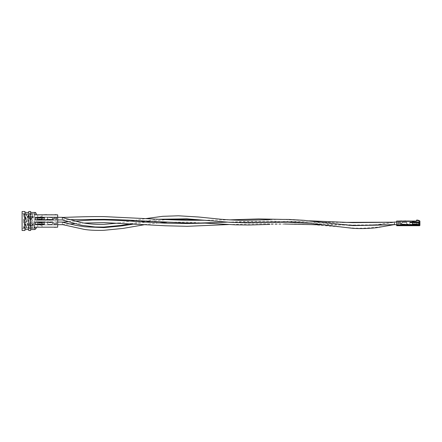 <?xml version="1.0" encoding="UTF-8"?>
<svg xmlns="http://www.w3.org/2000/svg" width="442" height="442" viewBox="0 0 442 442"><rect width="100%" height="100%" fill="white"/><g stroke="black" fill="none" stroke-linecap="round" stroke-linejoin="round"><path stroke-width="0.33" stroke-dasharray="2.21 1.66" d="M412.237 223.37L412.237 222.066L412.237 223.37M418.165 223.37L418.165 222.895L418.165 223.37M396.651 224.674L412.237 224.674L394.446 224.674L394.446 222.066L394.446 223.431M394.446 223.37L394.446 222.066L394.446 223.37C394.446 224.928 394.446 224.928 394.446 223.37C394.446 224.928 394.446 224.928 394.446 223.37C394.446 221.818 394.446 221.818 394.446 223.37C394.446 221.818 394.446 221.818 394.446 223.37M44.548 223.37L44.548 222.066L44.548 223.37M38.62 223.37L38.62 222.895L38.62 223.37M62.344 223.37L62.344 222.066L62.344 223.37C62.344 224.923 62.344 224.923 62.344 223.37C62.344 224.923 62.344 224.923 62.344 223.37C62.344 221.818 62.344 221.818 62.344 223.37C62.344 221.818 62.344 221.818 62.344 223.37L62.344 223.376M44.548 218.63L44.548 219.934L44.548 218.63M38.62 218.63L38.62 219.105L38.62 218.63M62.344 218.624L62.344 219.934L62.344 217.326L62.344 219.934L62.344 217.326L44.548 217.326L57.681 217.326M30.642 211.514L30.642 230.486M28.741 211.514L28.741 230.486M24.945 211.514L24.945 230.486M22.1 211.514L22.1 230.486M34.437 223.768L34.437 228.022L34.437 221.663L35.382 222.425L35.382 224.321L35.382 222.425L35.382 224.321L35.382 222.425L35.382 224.321L35.382 222.425L34.437 221.663L35.382 222.425L34.437 221.663L35.382 222.425L34.437 221.663L34.437 225.077L34.437 221.663L34.437 225.077L35.382 224.321L34.437 225.077L35.382 224.321L34.437 225.077L34.437 223.768M26.752 227.917L24.354 221.392L23.664 221L23.575 222.95L26.039 228.403L26.956 227.591L26.52 227.591L27.443 228.403L28.923 226.238L30.404 221L33.001 228.061A0.569 0.552 105.3 0 0 32.78 227.868L32.454 227.602L32.68 227.917M24.896 226.437L26.454 221L28.73 227.912L29.415 228.403L30.901 226.238L32.382 221L33.338 225.337L32.393 225.448L30.979 221L28.702 227.912L28.017 228.403L26.531 226.238L25.05 221L23.774 226.017A0.569 0.398 20.2 0 1 24.697 226.182L24.354 227.205L23.409 227.122L23.575 226.205M24.896 228.066L24.697 227.785A0.569 0.53 -42.8 0 0 24.653 227.729L23.409 227.663L24.354 227.597L25.459 228.403L26.945 226.232L28.426 221L30.708 227.917L31.393 228.403L33.194 225.276L33.338 224.028C33.144 223.409 32.83 223.365 32.393 223.901L30.68 227.917L29.99 228.403L28.509 226.238L27.028 221L24.752 227.912L24.061 228.403L23.409 227.663A5.022 1.287 -90.1 0 1 23.774 227.845L23.575 228.16M32.078 228.083A0.569 0.552 105.3 0 1 32.686 227.834L33.338 228.365L32.393 228.348A5.022 1.26 93.1 0 0 32.078 228.083L31.879 228.392L32.393 228.348L31.879 228.392C30.918 227.79 29.957 225.326 29.001 221L26.724 227.912M23.951 221L23.409 220.453L23.575 219.05L24.896 219.37L23.951 221M23.409 214.878L24.354 214.795L24.896 215.563L26.454 221L28.73 214.088L29.415 213.597L30.901 215.762L32.382 221L33.338 216.663L32.393 216.552L30.979 221L28.702 214.088L28.017 213.597L26.531 215.762L25.05 221L23.409 214.878A5.022 0.646 -102.9 0 0 23.774 215.983L23.575 215.795M24.896 213.934L25.459 213.597L26.945 215.768L28.426 221L30.708 214.083L31.393 213.597L33.194 216.724L33.338 217.972C33.144 218.591 32.83 218.635 32.393 218.099L30.68 214.083L29.99 213.597L28.509 215.762L27.028 221L24.752 214.088L24.061 213.597L23.575 213.84L23.774 214.155A0.569 0.53 42.8 0 0 24.697 214.215L23.409 214.337L23.575 213.84M24.653 214.271L23.409 214.337A5.022 1.287 -89.9 0 0 23.774 214.155M32.078 213.917A0.569 0.552 74.7 0 0 32.686 214.166L33.338 213.635L32.393 213.652A5.022 1.26 86.9 0 1 32.078 213.917L31.879 213.608L32.393 213.652L31.879 213.608C30.918 214.21 29.957 216.674 29.001 221L26.724 214.088L26.039 213.597L23.575 219.05M24.896 219.37L26.752 214.083L27.443 213.597L28.923 215.762L30.404 221L33.001 213.939A0.569 0.552 74.7 0 1 32.78 214.132L32.454 214.398L32.68 214.083M34.907 229.542L34.907 227.166L57.681 227.166L57.681 214.834L34.907 214.834L36.332 214.834L34.907 214.834L34.907 212.458M34.294 226.304L34.294 225.227L34.437 226.304M34.437 226.354L34.437 225.409L34.294 226.354M34.437 216.923L34.437 220.337L34.437 216.923L34.437 220.337L35.382 219.575L35.382 217.679L35.382 219.575L35.382 217.679L35.382 219.575L35.382 217.679L35.382 219.575L34.437 220.337L35.382 219.575L34.437 220.337L35.382 219.575L34.437 220.337L34.437 218.232L34.437 221L34.437 213.978L34.437 218.232L34.437 216.923L34.437 218.232L34.437 216.923L35.382 217.679L34.437 216.923M57.283 227.166L54.471 227.166M42.029 227.166L37.758 227.166L42.029 227.166L37.758 227.166L42.029 227.166L37.758 227.166L42.029 227.166L42.029 224.89L37.758 224.89L42.029 224.89L37.758 224.89L42.029 224.89L37.758 224.89L42.029 224.89L42.029 227.166M55.604 227.166L54.764 227.31L55.609 227.31M56.305 214.69L54.349 214.69L56.305 214.834M51.195 214.69L52.255 214.69L51.195 214.834M49.791 214.834L48.366 214.834M37.758 214.834L42.029 214.834L37.758 214.834L42.029 214.834L37.758 214.834L42.029 214.834L37.758 214.834L37.758 217.11L42.029 217.11L37.758 217.11L42.029 217.11L37.758 217.11L42.029 217.11L37.758 217.11L37.758 214.834M46.598 214.834L43.802 214.834M46.311 214.834L43.769 214.834L46.311 214.834M35.382 224.89L35.382 221.856L35.382 224.89L35.382 221.856L35.382 224.89L57.681 224.89L57.681 221.856L57.681 224.89L57.681 221.856L57.681 224.89L35.382 224.89L57.681 224.89L35.382 224.89L57.681 224.89L57.681 221.856L57.681 224.89L35.382 224.89L35.382 221.856L35.382 224.89M35.382 217.11L35.382 220.144L35.382 217.11L35.382 220.144L35.382 217.11L57.681 217.11L57.681 220.144L57.681 217.11L57.681 220.144L57.681 217.11L35.382 217.11L57.681 217.11L35.382 217.11L57.681 217.11L57.681 220.144L57.681 217.11L35.382 217.11L35.382 220.144L35.382 217.11M36.332 228.116L36.332 227.166M35.382 221.856L57.681 221.856L35.382 221.856M35.382 220.144L57.681 220.144L35.382 220.144M42.029 217.11L42.029 214.834L42.029 217.11M31.879 225L32.078 224.868A0.569 0.309 17.1 0 1 33.001 225.061L33.194 225.276M31.879 217.608L33.194 217.906M24.896 215.563L24.697 215.818A0.569 0.398 -20.2 0 1 23.774 215.983M24.896 222.63L23.575 222.95M31.879 217L32.078 217.132A0.569 0.309 162.9 0 0 33.001 216.939L33.194 216.724M24.653 227.729A0.569 0.53 -42.8 0 0 23.774 227.845M31.879 224.392L33.194 224.094M37.758 224.89L37.758 227.166L37.758 224.89M34.437 225.077L35.382 224.321L34.437 225.077M46.255 214.69L43.802 214.69L46.255 214.834M46.631 214.69L43.769 214.69L46.631 214.834M50.83 214.834L52.255 214.834M50.996 214.69L52.09 214.834L50.996 214.69M54.681 214.69L55.996 214.834L54.681 214.69M54.349 214.69L57.2 214.834M55.2 227.31L56.222 227.166L55.2 227.31M55.968 227.31L56.957 227.166L55.968 227.31M34.294 216.149L34.294 215.713L34.437 216.11M34.294 216.11L34.294 216.392M34.294 216.425L34.294 215.895L34.437 216.425M34.294 215.895L34.294 215.105L34.437 215.878M34.294 216.199L34.437 216.608L34.437 216.199M34.294 225.591L34.437 225.989L34.437 225.575M419.9 221.619L419.9 225.127L419.9 221.619L419.9 225.127L419.9 221.619L419.9 225.127L419.9 221.619L419.9 225.127L419.9 221.619L418.95 222.425L418.95 224.321L418.95 222.425L419.9 221.619L418.95 222.425L418.95 224.321L419.9 225.127L418.95 224.321L418.95 222.425L418.95 224.321L418.95 222.425L418.95 224.321L418.95 222.425L419.9 221.619M396.651 225.315L419.519 225.315L419.519 221.249L419.9 221.249L419.9 225.315A0.381 0.381 0 0 1 419.519 225.696L396.651 225.696L396.651 221.05L416.579 221.05L416.579 220.099A5.122 5.122 0 0 1 419.729 220.928A0.381 0.381 0 0 1 419.9 221.249A0.381 0.381 0 0 0 419.729 220.928L419.519 221.249A4.746 4.746 0 0 0 416.579 220.481M396.651 221.807L396.651 224.939L396.651 221.807L396.651 224.939L396.651 221.807L396.651 224.939L396.651 221.807L396.651 224.939L396.651 221.807L418.95 221.906L418.95 224.84L396.651 224.939L418.95 224.84L418.95 221.906L396.651 221.807L418.95 221.807L418.95 224.939L396.651 224.939L418.95 224.939L418.95 221.807L396.651 221.807L418.95 221.807L418.95 224.939L396.651 224.939L418.95 224.939L418.95 221.807L396.651 221.807L418.95 221.807L418.95 224.939L396.651 224.939L418.95 224.939L418.95 221.807L396.651 221.807M401.143 220.906L399.651 220.906L401.143 221.05M407.629 220.906L409.552 220.906M402.806 221.05L406.601 220.906L402.806 221.05M406.695 221.05L405.905 221.05M412.309 221.05L415.204 221.05L412.309 221.05L415.204 221.05L412.309 221.05L415.204 221.05L412.309 221.05L415.204 221.05L412.309 221.05L412.309 221.873L414.778 221.884L412.309 221.873L412.309 221.05L412.309 221.807L414.778 221.807L412.309 221.807L414.778 221.807L412.309 221.807L414.778 221.807L412.309 221.807L412.309 221.05M414.778 221.619L415.204 221.619L414.778 221.619M415.204 221.619L415.204 221.05L415.204 221.619M418.95 224.321L419.9 225.127L418.95 224.321M404.723 220.906L406.695 220.906L404.723 220.906M405.905 220.906L402.706 221.05M403.623 220.906L406.601 220.906L403.623 221.05M409.182 220.906L408.452 220.906L409.182 221.05M409.353 220.906L408.723 220.906L409.353 221.05M408.717 220.906L409.038 221.05L408.717 220.906M400.054 220.906L401.551 220.906L400.054 221.05M401.551 220.906L399.651 221.05M401.353 220.906L400.723 220.906L401.353 221.05M400.717 220.906L401.038 221.05L400.717 220.906M51.289 219.563L50.813 219.84L51.289 219.563L51.289 219.983L51.289 219.563M49.388 219.563L49.388 219.983L48.913 219.983L48.913 219.563L49.388 219.563M50.338 219.563L50.338 219.983L49.863 219.983L49.863 219.563L50.338 219.563M50.813 219.762L51.289 219.762L50.813 219.762M52.051 217.597L47.725 217.597L47.725 218.934A0.475 0.436 180 0 1 47.255 219.37A0.475 0.436 180 0 0 47.725 218.934L47.725 218.784A0.475 0.436 180 0 1 47.255 219.221A0.475 0.436 180 0 0 47.725 218.784L47.725 217.597L52.051 217.597L51.72 217.144L47.725 217.144L51.72 217.144L52.482 217.845L51.72 217.144L47.725 217.144L47.725 217.597L47.725 217.237L51.72 217.237L52.482 217.994L52.051 217.597M52.482 218.392L52.482 217.845L52.482 218.392A0.707 0.652 180 0 0 52.72 218.878A0.707 0.652 180 0 1 52.482 218.392L52.482 218.243A0.707 0.652 180 0 0 52.72 218.729A0.707 0.652 180 0 1 52.482 218.243L52.482 218.392M52.72 219.497L52.72 218.878L52.72 219.497C52.72 220.442 52.72 220.442 52.72 219.497C52.72 220.442 52.72 220.442 52.72 219.497L47.255 219.497L47.255 220.221L47.255 219.37L45.073 220.105L44.603 219.602A0.475 0.475 0 0 1 44.598 219.536A0.475 0.475 0 0 0 44.603 219.602A0.475 0.475 0 0 1 44.598 219.536A0.475 0.475 0 0 0 44.603 219.602L45.073 220.221L47.255 219.37L52.72 219.497M45.073 220.221L35.774 220.221L35.774 218.039L35.774 220.221L52.72 220.221M36.957 220.221L42.272 220.221L36.957 220.221L36.968 219.84L42.272 219.84L36.968 219.84L36.957 220.221L36.957 219.84L36.968 220.221M45.073 219.84L35.774 219.602L45.073 219.796L45.073 220.105L45.073 219.796L47.255 219.221L47.255 219.84L47.255 219.221L45.073 219.84L48.913 219.84M37.194 218.11L42.134 218.11L41.67 219.144L37.2 219.602L41.67 219.144L37.52 219.503L41.67 219.144L42.134 218.11L37.482 218.11L42.134 218.11L41.598 219.144L42.062 218.11L37.482 218.11L37.482 219.508L37.482 218.11L37.482 219.508L37.482 218.11L37.194 218.11M40.537 216.851L38.863 217.409L40.537 216.851A0.619 0.619 0 0 1 40.714 216.818A0.619 0.619 0 0 0 40.537 216.851M38.785 217.425L37.907 217.425L37.957 217.801L37.957 217.425L44.598 217.425L38.785 217.425M41.763 219.232L37.493 219.602L44.603 219.602L37.205 219.63L41.763 219.232L37.493 219.602L41.763 219.232L42.327 218.017L37.194 218.017L42.327 218.017L37.194 218.017L42.327 218.017L41.763 219.232M44.598 218.039L44.598 219.536L44.598 217.425L44.598 218.039L35.774 217.801L44.598 218.039M37.2 219.602L35.774 219.602L37.2 219.602M35.774 217.425L35.774 218.039L35.774 217.425L35.774 217.801L35.774 217.425L44.598 217.425L44.598 217.801L35.774 217.801L44.598 217.801L44.598 217.425L35.774 217.425M40.714 216.818L42.073 216.768L42.084 217.149L40.725 217.199L42.084 217.149L42.073 216.768L40.714 216.818M40.725 217.199L38.984 217.773L40.725 217.199M42.272 217.425L42.272 217.801L42.272 217.425M37.868 219.84L37.979 220.21L37.868 219.84M42.272 219.84L42.272 220.221L42.272 219.84M42.078 219.099L42.145 219.475L37.979 220.21L42.145 219.475L42.078 219.099L37.913 219.834L42.078 219.099M52.72 219.348L52.72 218.729L52.72 219.348L47.255 219.348L52.72 219.348M53.659 219.138L52.72 218.729L53.659 219.133L53.659 219.84L53.659 218.972L52.72 218.729L53.659 218.978L53.659 219.773L53.659 219.138M56.648 218.751C56.648 220.171 56.648 220.171 56.648 218.751C56.648 220.171 56.648 220.171 56.648 218.751L53.896 218.663A0.707 0.685 180 0 1 53.869 218.851A0.707 0.685 180 0 0 53.896 218.663L53.896 218.563A0.707 0.685 180 0 1 53.869 218.751L53.869 218.751A0.707 0.685 180 0 0 53.896 218.563L56.648 218.751M56.648 218.851C56.648 220.635 56.648 220.635 56.648 218.851C56.648 220.635 56.648 220.635 56.648 218.851L56.648 218.563L53.896 218.563L53.896 217.652L56.648 217.652L56.648 217.276L53.896 217.276L56.648 217.276L56.648 218.851L53.869 218.851L56.648 218.851M56.648 218.663L53.896 218.663L56.648 218.563L53.896 218.563L53.896 217.652L56.648 217.652L56.648 217.276L53.896 217.276L56.648 217.276L56.648 218.663L56.648 217.652L53.896 217.652L53.896 218.663L56.648 218.663L56.648 217.652L53.896 217.652L53.896 217.276L53.896 218.663L56.648 218.663M51.134 219.563L50.659 219.84L51.134 219.563L51.134 219.983L51.134 219.563M49.233 219.563L49.233 219.983L48.764 219.983L48.764 219.563L49.233 219.563M50.184 219.563L50.184 219.983L49.708 219.983L49.708 219.563L50.184 219.563M50.659 219.762L51.134 219.762L50.659 219.762M51.896 217.597L47.576 217.597L47.576 218.934A0.475 0.436 180 0 1 47.101 219.37A0.475 0.436 180 0 0 47.576 218.934L47.576 218.784A0.475 0.436 180 0 1 47.101 219.221A0.475 0.436 180 0 0 47.576 218.784L47.576 217.597L51.896 217.597L51.57 217.144L47.576 217.144L51.57 217.144L52.327 217.845L51.57 217.144L47.576 217.144L47.576 217.597L47.576 217.237L51.57 217.237L52.327 217.994L51.896 217.597M52.327 218.392L52.327 217.845L52.327 218.392A0.707 0.652 180 0 0 52.565 218.878A0.707 0.652 180 0 1 52.327 218.392L52.327 218.243A0.707 0.652 180 0 0 52.565 218.729A0.707 0.652 180 0 1 52.327 218.243L52.327 218.392M52.565 219.497L52.565 218.878L52.565 219.497C52.565 220.442 52.565 220.442 52.565 219.497C52.565 220.442 52.565 220.442 52.565 219.497L47.101 219.497L47.101 220.221L47.101 219.37L44.918 220.105L44.449 219.602A0.475 0.475 0 0 1 44.443 219.536A0.475 0.475 0 0 0 44.449 219.602A0.475 0.475 0 0 1 44.443 219.536A0.475 0.475 0 0 0 44.449 219.602L44.918 220.221L47.101 219.37L52.565 219.497M35.62 220.221L44.918 220.105L35.62 220.221L35.62 218.039L35.62 220.221M36.808 220.221L42.117 220.221L36.808 220.221L36.808 219.84L37.719 219.84L36.808 219.84L36.808 220.221M36.813 219.84L42.117 219.84L36.813 219.84L36.813 220.221L36.813 219.84M44.918 219.84L35.62 219.602L44.918 219.796L44.918 220.105L44.918 219.796L47.101 219.221L47.101 219.84L47.101 219.221L44.918 219.84L48.764 219.84M37.045 218.11L41.979 218.11L41.515 219.144L37.051 219.602L41.515 219.144L37.371 219.503L41.515 219.144L41.979 218.11L37.327 218.11L41.979 218.11L41.443 219.144L41.913 218.11L37.327 218.11L37.327 219.508L37.045 218.11M40.388 216.851L38.708 217.409L40.388 216.851A0.619 0.619 0 0 1 40.559 216.818A0.619 0.619 0 0 0 40.388 216.851M38.636 217.425L37.752 217.425L37.802 217.801L37.802 217.425L44.443 217.425L38.636 217.425M41.614 219.232L37.338 219.602L44.449 219.602L37.051 219.63L41.614 219.232L37.338 219.602L41.614 219.232L42.172 218.017L37.045 218.017L42.172 218.017L37.045 218.017L42.172 218.017L41.614 219.232M44.443 218.039L44.443 219.536L44.443 217.425L44.443 218.039L35.62 217.801L44.443 218.039M37.051 219.602L35.62 219.602L37.051 219.602M35.62 217.425L35.62 218.039L35.62 217.425L35.62 217.801L35.62 217.425L44.443 217.425L44.443 217.801L35.62 217.801L44.443 217.801L44.443 217.425L35.62 217.425M40.559 216.818L41.918 216.768L41.935 217.149L40.57 217.199L41.935 217.149L41.918 216.768L40.559 216.818M40.57 217.199L38.83 217.773L40.57 217.199M42.117 217.425L42.117 217.801L42.117 217.425M37.719 219.84L37.824 220.21L37.719 219.84M42.117 219.84L42.117 220.221L42.117 219.84M41.929 219.099L41.99 219.475L37.824 220.21L41.99 219.475L41.929 219.099L37.758 219.834L41.929 219.099M52.565 219.348L52.565 218.729L52.565 219.348L47.101 219.348L52.565 219.348M53.504 219.138L52.565 218.729L53.504 219.133L53.504 219.84L53.504 218.972L52.565 218.729L53.504 218.978L53.504 219.773L53.504 219.138M56.493 218.751C56.493 220.171 56.493 220.171 56.493 218.751C56.493 220.171 56.493 220.171 56.493 218.751L53.742 218.663A0.707 0.685 180 0 1 53.714 218.851A0.707 0.685 180 0 0 53.742 218.663L53.742 218.563A0.707 0.685 180 0 1 53.714 218.751L53.714 218.751A0.707 0.685 180 0 0 53.742 218.563L56.493 218.751M56.493 218.851C56.493 220.635 56.493 220.635 56.493 218.851C56.493 220.635 56.493 220.635 56.493 218.851L56.493 218.563L53.742 218.563L53.742 217.652L56.493 217.652L56.493 217.276L53.742 217.276L56.493 217.276L56.493 218.851L53.714 218.851L56.493 218.851M56.493 218.663L53.742 218.663L56.493 218.563L53.742 218.563L53.742 217.652L56.493 217.652L56.493 217.276L53.742 217.276L56.493 217.276L56.493 218.663L56.493 217.652L53.742 217.652L53.742 218.663L56.493 218.663L56.493 217.652L53.742 217.652L53.742 217.276L53.742 218.663L56.493 218.663M51.233 222.436L50.758 222.436L51.25 222.436L50.775 222.436L51.25 222.436L51.233 222.017L51.233 222.436L50.758 222.017L50.758 222.436L51.25 222.017L51.25 222.436M49.338 222.436L49.338 222.017L48.863 222.017L48.863 222.436L49.338 222.436M50.283 222.436L50.283 222.017L49.808 222.017L49.808 222.436L50.283 222.436M52.001 224.403L47.675 224.403L47.675 223.066A0.475 0.436 -0 0 0 47.2 222.63A0.475 0.436 0 0 1 47.675 223.066L47.675 223.216A0.475 0.436 -0 0 0 47.2 222.779A0.475 0.436 0 0 1 47.675 223.216L47.692 224.856L51.67 224.856L47.675 224.856L47.692 223.216A0.475 0.436 -0 0 0 47.217 222.779A0.475 0.436 0 0 1 47.692 223.216L47.675 224.403L52.001 224.403L51.67 224.856L52.427 224.155L51.67 224.856L47.675 224.856L51.686 224.856L47.692 224.856L47.692 223.066A0.475 0.436 -0 0 0 47.217 222.63L45.018 221.895L44.548 222.398A0.475 0.475 0 0 0 44.543 222.464A0.475 0.475 0 0 1 44.548 222.398A0.475 0.475 0 0 0 44.543 222.464A0.475 0.475 0 0 1 44.548 222.398L45.018 221.779L47.2 222.63A0.475 0.436 0 0 1 47.692 223.066L47.692 224.403L52.018 224.403L47.692 224.403L47.692 224.763L51.67 224.763L52.427 224.006L52.001 224.403M52.427 223.608L52.427 224.155L52.427 223.757L51.686 224.856L52.443 223.757A0.707 0.652 0 0 1 52.664 223.271A0.707 0.652 -0 0 0 52.427 223.757L52.427 223.608A0.707 0.652 0 0 1 52.664 223.122A0.707 0.652 -0 0 0 52.427 223.608L52.427 223.757A0.707 0.652 0 0 1 52.681 223.271A0.707 0.652 -0 0 0 52.443 223.757L51.686 224.856L47.692 224.763L51.686 224.763L52.443 224.155L52.443 223.608A0.707 0.652 0 0 1 52.681 223.122A0.707 0.652 -0 0 0 52.443 223.608L52.443 223.608M52.664 222.503L52.664 223.122L52.664 222.503C52.664 221.558 52.664 221.558 52.664 222.503C52.664 221.558 52.664 221.558 52.664 222.503L47.2 222.503L47.217 221.779L47.2 222.63L45.034 221.895L44.565 222.398A0.475 0.475 0 0 0 44.559 222.464A0.475 0.475 0 0 1 44.565 222.398A0.475 0.475 0 0 0 44.559 222.464A0.475 0.475 0 0 1 44.565 222.398L45.034 221.779L47.2 222.779L52.664 222.503M35.719 221.779L45.034 221.895L35.719 221.779L35.719 223.961L35.719 221.779M36.907 221.779L42.222 221.779L36.907 221.779L36.913 222.16L42.222 222.16L36.913 222.16L36.907 221.779L36.907 222.16L36.913 221.779M35.719 222.16L45.018 222.204L45.018 221.895L45.034 222.204L47.2 222.779L47.217 222.16L47.217 222.779L45.018 222.16L44.565 222.398L45.034 221.895L45.034 222.204L47.217 222.779L45.034 222.16L35.719 222.16M37.145 223.89L42.084 223.89L41.614 222.856L37.15 222.37L44.548 222.398L37.443 222.398L44.548 222.398L37.443 222.398L41.714 222.768L37.15 222.37L41.714 222.768L37.145 222.464L41.614 222.856L37.471 222.497L41.614 222.856L42.084 223.89L37.426 223.89L42.084 223.89L41.548 222.856L42.095 223.89L41.631 222.856L37.553 222.497L41.631 222.856L37.487 222.497L41.631 222.856L42.095 223.89L37.443 223.89L42.095 223.89L37.553 223.89L37.537 222.497L37.443 223.89L37.426 222.492L37.443 223.89L37.443 222.492L37.443 223.89L37.145 223.961L42.012 223.89L41.565 222.856L42.029 223.89L37.161 223.89M40.487 225.149L38.808 224.591L40.487 225.149A0.619 0.619 0 0 0 40.658 225.182A0.619 0.619 0 0 1 40.487 225.149L37.857 224.575L37.857 224.199L37.901 224.575L44.543 224.575L35.719 224.575L38.736 224.575L40.504 225.149A0.619 0.619 0 0 0 40.675 225.182L42.023 225.232L42.034 224.851L40.675 224.801L42.051 224.851L42.023 225.232L40.658 225.182A0.619 0.619 0 0 1 40.504 225.149M44.543 223.961L44.543 222.464L44.543 224.575L44.543 223.961L35.719 224.199L44.543 224.199L42.261 223.961L41.714 222.768L42.272 223.983L37.145 223.983L42.272 223.983L37.145 223.983L42.272 223.983L41.73 222.768L37.459 222.398L44.565 222.398L37.167 222.37L41.73 222.768L37.459 222.398L41.73 222.768L42.288 223.983L37.161 223.983L42.288 223.983L37.161 223.983L42.288 223.983L41.73 222.768L42.288 223.983L44.543 223.961M35.719 224.575L35.719 223.961L35.719 224.575L35.719 224.199L35.719 224.575L44.543 224.575L44.543 224.199L35.719 224.199L44.543 224.199L44.543 224.575L35.719 224.575M40.675 224.801L38.929 224.227L40.675 224.801M42.222 224.575L42.222 224.199L42.222 224.575M37.819 222.16L37.924 221.79L37.819 222.16M42.222 222.16L42.222 221.779L42.222 222.16M42.029 222.901L42.095 222.525L36.924 221.779L42.029 222.901L42.112 222.525L37.835 221.779L37.835 222.16L36.924 222.16L42.029 222.901M52.664 222.652L52.664 223.271L52.664 222.652L47.2 222.652L52.664 222.652M53.604 222.862L52.664 223.271L53.604 222.867L53.604 222.16L53.604 223.028L52.664 223.271L53.604 223.022L53.604 222.227L53.604 222.862M56.593 223.249C56.593 221.829 56.593 221.829 56.593 223.249C56.593 221.829 56.593 221.829 56.593 223.249L53.841 223.337A0.707 0.685 -0 0 0 53.814 223.149A0.707 0.685 0 0 1 53.841 223.337L53.841 223.437A0.707 0.685 -0 0 0 53.814 223.249L53.814 223.249A0.707 0.685 0 0 1 53.841 223.437L56.593 223.249C56.609 221.829 56.609 221.829 56.609 223.249C56.609 221.829 56.609 221.829 56.609 223.249L53.841 223.437L53.841 224.348L56.593 224.348L56.593 224.724L53.841 224.724L56.593 224.724L56.593 223.337L53.841 223.437L56.593 223.437L56.593 224.724L53.841 224.724L56.593 224.724L56.593 223.149C56.593 221.365 56.593 221.365 56.593 223.149C56.593 221.365 56.593 221.365 56.593 223.149L53.841 223.337L53.841 224.348L56.593 224.348L56.609 224.724L53.858 224.724L56.609 224.724L56.609 223.337L56.609 224.724L53.858 224.724L56.609 224.724L56.609 223.337L53.858 223.337A0.707 0.685 -0 0 0 53.83 223.149L53.62 222.862L52.681 223.122L52.681 222.503L52.681 223.271L52.681 222.16L52.681 223.271L53.62 222.867L53.62 222.16L53.62 223.028L52.681 223.271L53.62 223.022L53.62 222.227L53.83 223.149A0.707 0.685 0 0 1 53.858 223.337L53.858 223.437A0.707 0.685 -0 0 0 53.83 223.249L53.83 223.249A0.707 0.685 0 0 1 53.858 223.437L56.609 223.249M53.841 223.337L56.609 223.437L53.858 223.437L53.858 224.348L56.609 224.348L53.841 224.348L53.841 224.724L53.841 223.337L53.841 224.724L53.841 224.348L56.593 224.348L56.609 223.437L53.858 223.437L56.609 223.437L56.609 224.348L53.858 224.348L53.858 224.724L53.858 223.337L53.858 224.348L56.609 224.348L53.858 224.348L53.858 224.724L53.858 223.337L56.609 223.149C56.609 221.365 56.609 221.365 56.609 223.149C56.609 221.365 56.609 221.365 56.609 223.149L53.858 223.337L56.609 223.437L53.841 223.337M49.355 222.436L49.355 222.017L48.88 222.16L49.355 222.436M50.3 222.436L50.3 222.017L49.824 222.017L49.824 222.436L50.3 222.436M50.775 222.238L51.25 222.238L50.775 222.238M35.736 221.779L45.034 221.779L35.736 221.779L35.736 223.961L35.736 221.779M36.924 221.779L42.233 221.779L36.924 221.779L36.929 222.16L42.233 222.16L36.929 222.16L36.924 221.779L36.924 222.16L36.929 221.779M35.736 222.16L45.034 222.16L35.736 222.16M38.752 224.575L37.868 224.575L37.918 224.199L37.918 224.575L44.559 224.575L38.752 224.575M44.559 223.961L44.559 222.464L44.559 224.575L44.559 223.961L35.736 224.199L44.559 223.961M37.167 222.398L35.719 222.398L37.167 222.398M35.736 224.575L35.736 223.961L35.736 224.575L35.736 224.199L35.736 224.575L44.559 224.575L44.559 224.199L35.736 224.199L44.559 224.199L44.559 224.575L35.736 224.575M40.675 225.182L42.034 225.232L42.051 224.851L42.034 225.232L40.675 225.182M40.692 224.801L38.946 224.227L40.692 224.801M42.233 224.575L42.233 224.199L42.233 224.575M42.233 222.16L42.233 221.779L42.233 222.16M37.874 222.166L42.045 222.901L37.874 222.166M52.681 222.503C52.681 221.558 52.681 221.558 52.681 222.503C52.681 221.558 52.681 221.558 52.681 222.503L47.217 222.503L52.681 222.503M403.098 224.304L403.098 224.586L403.568 224.304L403.568 224.586L403.098 224.304L403.098 224.586L403.568 224.304L403.568 224.586L403.098 224.304L403.098 224.586L403.568 224.304L403.568 224.586L403.098 224.304L403.098 224.586L403.568 224.304L403.568 224.586L403.098 224.304L403.098 224.729L403.098 224.304L403.568 224.729L403.568 224.304L403.568 224.729L403.568 224.304L403.568 224.729L403.568 224.304L403.568 224.729L403.568 224.304L403.098 224.729L403.098 224.304L403.568 224.503L403.098 224.729L403.098 224.304L403.568 224.503L403.098 224.729L403.098 224.304M404.994 224.304L404.994 224.729L405.469 224.729L405.469 224.304L404.994 224.729L405.469 224.503L404.994 224.304L405.469 224.503L404.994 224.304L405.469 224.304L405.469 224.586L404.994 224.304L404.994 224.729L405.469 224.503L404.994 224.729L405.469 224.503L404.994 224.304M404.043 224.304L404.043 224.729L404.518 224.729L404.518 224.304L404.518 224.586L404.043 224.304L404.518 224.503L404.043 224.304L404.518 224.304L404.518 224.586L404.043 224.304L404.043 224.729L404.518 224.503L404.043 224.304L404.518 224.503L404.043 224.304L404.043 224.729L404.518 224.503L404.043 224.304L404.518 224.503L404.043 224.304L404.043 224.729L404.518 224.503L404.043 224.304M402.331 222.343L406.657 222.343L406.657 223.674A0.475 0.436 180 0 0 407.126 224.111A0.475 0.436 180 0 1 406.657 223.674L406.657 223.525A0.475 0.436 180 0 0 407.126 223.967A0.475 0.436 180 0 1 406.657 223.525L406.657 221.89L402.662 221.89L406.657 221.89L406.657 223.525A0.475 0.436 180 0 0 407.126 223.967A0.475 0.436 180 0 1 406.657 223.525L406.657 221.89L402.662 221.89L401.9 222.591L402.662 221.89L406.657 221.89L406.657 223.525A0.475 0.436 180 0 0 407.126 223.967A0.475 0.436 180 0 1 406.657 223.525L406.657 221.89L402.662 221.89L401.9 222.591L401.9 222.983L402.662 221.89L406.657 221.89L406.657 223.525A0.475 0.436 180 0 0 407.126 223.967A0.475 0.436 180 0 1 406.657 223.525L406.657 222.343L402.331 222.343L402.662 221.89L401.9 222.983A0.707 0.652 180 0 1 401.662 223.47A0.707 0.652 180 0 0 401.9 222.983L402.662 221.89L406.657 221.89L402.662 221.89L401.9 222.983A0.707 0.652 180 0 1 401.662 223.47L401.662 224.586L401.662 223.47A0.707 0.652 180 0 0 401.9 222.983L402.662 221.89L406.657 221.89L406.657 223.674A0.475 0.436 180 0 0 407.126 224.111L409.309 224.851L409.778 224.348A0.475 0.475 0 0 0 409.784 224.282A0.475 0.475 0 0 1 409.778 224.348A0.475 0.475 0 0 0 409.784 224.282A0.475 0.475 0 0 1 409.778 224.348L409.309 224.961L407.126 224.111A0.475 0.436 180 0 1 406.657 223.674L406.657 222.343L402.331 222.343L401.9 222.735L402.331 222.343L406.657 222.343L406.657 221.89L406.657 223.674A0.475 0.436 180 0 0 407.126 224.111L409.309 224.851L409.778 224.348A0.475 0.475 0 0 0 409.784 224.282L409.784 222.785L409.784 224.282A0.475 0.475 0 0 1 409.778 224.348A0.475 0.475 0 0 0 409.784 224.282A0.475 0.475 0 0 1 409.778 224.348L409.309 224.961L407.126 224.111A0.475 0.436 180 0 1 406.657 223.674L406.657 222.343L402.331 222.343L402.662 221.983L406.657 221.89L406.657 222.343L406.657 221.983L402.662 221.983L401.9 222.983A0.707 0.652 180 0 1 401.662 223.47L401.662 224.586L401.662 223.47A0.707 0.652 180 0 0 401.9 222.983L402.331 222.343L406.657 222.343L406.657 223.674A0.475 0.436 180 0 0 407.126 224.111L409.309 224.851L409.778 224.348L409.309 224.961L407.126 224.111A0.475 0.436 180 0 1 406.657 223.674L406.657 222.343L402.331 222.343L402.662 221.89L406.657 221.983L402.662 221.983L401.9 222.591L401.9 223.133A0.707 0.652 180 0 1 401.662 223.619A0.707 0.652 180 0 0 401.9 223.133L401.9 222.983A0.707 0.652 180 0 1 401.662 223.47L401.662 224.586L401.662 223.47A0.707 0.652 180 0 0 401.9 222.983L402.331 222.343L406.657 222.343L406.657 221.983L402.662 221.89L402.331 222.343L402.662 221.89L406.657 221.983L402.662 221.983L401.9 222.591L401.9 223.133A0.707 0.652 180 0 1 401.662 223.619L401.662 224.243L401.662 223.619A0.707 0.652 180 0 0 401.9 223.133L402.331 222.343M418.613 224.961L409.309 224.961L409.778 224.348A0.475 0.475 0 0 0 409.784 224.282L409.784 222.166L418.613 222.166L415.596 222.166L416.474 222.166L416.43 222.547L416.43 222.166L416.43 222.547L416.43 222.166L416.43 222.547L416.43 222.166L416.43 222.547L416.43 222.166L409.784 222.166L409.784 222.785L418.613 222.547L418.613 224.348L418.613 222.547L409.784 222.547L409.784 224.282A0.475 0.475 0 0 1 409.778 224.348A0.475 0.475 0 0 0 409.784 224.282A0.475 0.475 0 0 1 409.778 224.348L409.309 224.961L407.126 224.111L409.309 224.961L418.613 224.961L418.613 224.348L418.613 224.961L409.309 224.961L418.613 224.961L418.613 224.348L409.309 224.586L407.126 223.967L407.126 224.961L407.126 223.967L407.126 224.586L407.126 223.967L409.309 224.586L409.778 224.348L409.309 224.851L409.309 224.542L409.309 224.851L409.309 224.542L407.126 223.967L409.309 224.586L409.778 224.348A0.475 0.475 0 0 0 409.784 224.282L409.784 222.166L409.784 222.547L418.613 222.785L418.613 222.166L418.613 224.348L418.613 222.547L415.596 222.547A0.619 0.619 0 0 1 415.397 222.514L413.723 221.956L415.397 222.514A0.619 0.619 0 0 0 415.596 222.547L409.784 222.547L418.613 222.785L418.613 222.166L418.613 222.547L415.596 222.547A0.619 0.619 0 0 1 415.397 222.514L412.298 221.895L415.397 222.514A0.619 0.619 0 0 0 415.596 222.547L409.784 222.547L418.613 222.547L418.613 224.961L409.309 224.961L418.613 224.961L418.613 224.348L409.309 224.542L409.309 224.851L409.309 224.542L407.126 223.967L409.309 224.586L409.778 224.348A0.475 0.475 0 0 0 409.784 224.282L409.784 222.547L409.784 224.282A0.475 0.475 0 0 1 409.778 224.348L409.309 224.851L409.778 224.348A0.475 0.475 0 0 0 409.784 224.282L409.784 222.166L418.613 222.166L418.613 222.547L415.596 222.547A0.619 0.619 0 0 1 415.397 222.514L412.298 221.895L415.397 222.514A0.619 0.619 0 0 0 415.596 222.547L409.784 222.547L418.613 222.547L418.613 222.166L415.596 222.166L413.845 221.597L416.43 222.166L412.11 222.166L412.11 222.547L412.11 222.166L409.784 222.166L418.613 222.166L418.613 224.348L418.613 222.166L415.596 222.166L413.845 221.597A0.619 0.619 0 0 0 413.668 221.564A0.619 0.619 0 0 1 413.845 221.597L416.43 222.166L412.11 222.166L412.11 222.547L412.11 222.166L409.784 222.166L409.784 222.547L418.613 222.547L409.784 222.785L418.613 222.547L418.613 222.166L418.613 222.785L418.613 222.166L418.613 222.547L409.784 222.547L418.613 222.547L418.613 222.166L415.596 222.166L413.845 221.597A0.619 0.619 0 0 0 413.668 221.564L412.309 221.514L412.298 221.895L413.723 221.956L412.298 221.895L412.309 221.514L413.668 221.564A0.619 0.619 0 0 1 413.845 221.597L416.43 222.166L412.11 222.166L412.11 222.547L412.11 222.166L409.784 222.166L418.613 222.166L418.613 224.961L409.309 224.961L418.613 224.961L418.613 222.166L409.784 222.166L409.784 224.282L409.784 222.166L409.784 222.785L418.613 222.547L409.784 222.547L409.784 222.166L418.613 222.166L409.784 222.166L409.784 222.785L412.071 222.785L412.618 223.978L416.889 224.348L409.778 224.348L417.176 224.37L412.618 223.978L417.187 224.276L412.618 223.978L417.187 224.276L412.618 223.978L417.187 224.276L412.618 223.978L416.889 224.348L412.618 223.978L412.054 222.757L417.187 222.757L412.248 222.856L412.717 223.89L417.182 224.348L412.717 223.89L416.861 224.249L412.717 223.89L412.248 222.856L412.717 223.89L416.861 224.249L412.717 223.89L412.248 222.856L412.717 223.89L416.861 224.249L412.717 223.89L412.248 222.856L412.717 223.89L416.861 224.249L412.717 223.89L412.248 222.856L416.9 222.856L412.248 222.856L412.784 223.89L412.248 222.856L416.9 222.856L412.248 222.856L412.784 223.89L412.248 222.856L416.9 222.856L412.248 222.856L416.9 222.856L412.248 222.856L412.784 223.89L412.248 222.856L416.789 222.856L416.789 224.249L416.9 222.856L412.32 222.856L412.784 223.89L412.32 222.856L416.9 222.856L416.9 224.254L417.187 222.757L412.054 222.757L417.187 222.757L412.054 222.757L417.187 222.757L412.054 222.757L417.187 222.757L412.054 222.757L417.187 222.757L412.054 222.757L417.187 222.757L412.054 222.757L417.187 222.757L412.054 222.757L417.187 222.757L412.054 222.757L412.618 223.978L412.054 222.757L412.618 223.978L412.054 222.757L412.618 223.978L412.054 222.757L412.618 223.978L412.054 222.757L412.618 223.978L412.054 222.757L412.618 223.978L412.054 222.757L412.618 223.978L412.054 222.757L409.784 222.785L412.071 222.785L409.784 222.785L412.071 222.785L409.784 222.785L412.071 222.785L409.784 222.785L412.071 222.785L409.784 222.785L412.071 222.785L409.784 222.785L412.071 222.785L409.784 222.785L412.071 222.785L409.784 222.785L409.784 222.166L409.784 222.547L409.784 222.166L418.613 222.166L409.784 222.166L418.613 222.166L418.613 224.961M417.425 224.961L412.11 224.961L417.425 224.961L416.513 224.961L416.513 224.586L417.425 224.586L416.513 224.586L416.403 224.956L416.469 224.58L416.403 224.956L417.425 224.961L412.11 224.961L417.425 224.961L416.513 224.961L416.469 224.58L412.11 224.586L417.414 224.586L417.414 224.961L412.11 224.961L417.425 224.961L412.237 224.221L416.403 224.956L416.469 224.58L412.303 223.845L412.237 224.221L417.425 224.961L412.11 224.961L417.425 224.961L417.425 224.586L417.425 224.961L417.414 224.586L416.513 224.586L416.513 224.961L416.469 224.58L416.403 224.956L412.237 224.221L416.403 224.956L416.469 224.58L417.425 224.586L412.11 224.586L412.11 224.961L412.11 224.586L417.414 224.586L417.414 224.961L417.425 224.586L417.425 224.961L417.414 224.586L416.513 224.586L416.403 224.956L417.425 224.961L417.414 224.586L412.11 224.586L412.11 224.961L412.11 224.586L417.414 224.586L417.425 224.961L417.425 224.586L417.414 224.961L417.414 224.586L412.303 223.845L412.237 224.221L416.403 224.956L412.237 224.221L412.303 223.845L416.469 224.58L416.403 224.956L416.469 224.58L417.425 224.586L412.11 224.586L412.11 224.961L412.11 224.586L417.414 224.586L417.425 224.961L417.425 224.586L417.414 224.961M401.662 224.243C401.662 225.188 401.662 225.188 401.662 224.243C401.662 225.188 401.662 225.188 401.662 224.243L401.662 223.619L401.662 224.243C401.662 225.188 401.662 225.188 401.662 224.243C401.662 225.188 401.662 225.188 401.662 224.243L401.662 223.619A0.707 0.652 180 0 0 401.9 223.133A0.707 0.652 180 0 1 401.662 223.619L401.662 224.243C401.662 225.188 401.662 225.188 401.662 224.243C401.662 225.188 401.662 225.188 401.662 224.243L401.662 223.619A0.707 0.652 180 0 0 401.9 223.133L401.9 222.591L401.9 223.133A0.707 0.652 180 0 1 401.662 223.619L401.662 224.243C401.662 225.188 401.662 225.188 401.662 224.243C401.662 225.188 401.662 225.188 401.662 224.243L407.126 224.243L401.662 224.243M400.723 223.884L401.662 223.47L401.662 224.586L401.662 223.47L400.723 223.873L400.723 224.321L400.723 223.718L401.662 223.47L400.723 223.724L400.723 224.586L400.513 223.492L401.662 223.47L400.513 223.492L400.723 224.586L400.723 223.718L401.662 223.47L400.723 223.724L400.723 224.785L400.513 223.591A0.707 0.685 180 0 1 400.485 223.403A0.707 0.685 180 0 0 400.513 223.591L400.723 223.884L401.662 223.619L400.723 223.873L400.723 224.785L400.513 223.591A0.707 0.685 180 0 1 400.485 223.403L400.485 223.304A0.707 0.685 180 0 0 400.513 223.492L400.723 223.884L401.662 223.619L400.723 224.133L400.513 223.591A0.707 0.685 180 0 1 400.485 223.403L397.734 223.492C397.734 224.917 397.734 224.917 397.734 223.492C397.734 224.917 397.734 224.917 397.734 223.492L400.485 223.304L400.485 222.398L397.734 222.398L397.734 222.017L400.485 222.017L397.734 222.017L397.734 223.591C397.734 225.381 397.734 225.381 397.734 223.591C397.734 225.381 397.734 225.381 397.734 223.591L400.485 223.403L400.485 222.017L397.734 222.017L400.485 222.017L397.734 222.017L397.734 223.403L400.485 223.304L397.734 223.304L397.734 222.017L400.485 222.017L397.734 222.017L397.734 223.403L397.734 222.017L400.485 222.017L397.734 222.017L397.734 223.403L400.485 223.403L400.485 222.398L397.734 222.398L397.734 222.017L400.485 222.017L397.734 222.017L397.734 223.591C397.734 225.381 397.734 225.381 397.734 223.591C397.734 225.381 397.734 225.381 397.734 223.591L400.485 223.403L400.485 222.017L397.734 222.017L397.734 223.492C397.734 224.917 397.734 224.917 397.734 223.492C397.734 224.917 397.734 224.917 397.734 223.492L400.485 223.304A0.707 0.685 180 0 0 400.513 223.492A0.707 0.685 180 0 1 400.485 223.304L397.734 223.304L400.485 223.304L400.485 222.017L397.734 222.017L400.485 222.017L397.734 222.017L397.734 223.403L397.734 222.017L400.485 222.017L400.485 222.398L397.734 222.398L397.734 222.017L397.734 223.403L400.485 223.403L397.734 223.403L397.734 222.398L400.485 222.398L397.734 222.398L400.485 222.398L400.485 222.017L400.485 223.403L397.734 223.304L397.734 223.591C397.734 225.381 397.734 225.381 397.734 223.591C397.734 225.381 397.734 225.381 397.734 223.591L400.485 223.403A0.707 0.685 180 0 0 400.513 223.591L400.723 223.884L401.662 223.619L400.723 223.873L400.723 224.376L400.513 223.492L400.723 224.238L400.723 223.724L401.662 223.47L400.513 223.591A0.707 0.685 180 0 1 400.485 223.403L400.485 222.398L397.734 222.398L400.485 222.398L400.485 222.017L400.485 223.304A0.707 0.685 180 0 0 400.513 223.492L400.513 223.492A0.707 0.685 180 0 1 400.485 223.304L397.734 223.492C397.734 224.917 397.734 224.917 397.734 223.492C397.734 224.917 397.734 224.917 397.734 223.492L400.485 223.304L400.485 222.398L397.734 222.398L397.734 223.304L400.485 223.304L397.734 223.304L397.734 222.398L400.485 222.398L400.485 222.017L400.485 223.403L397.734 223.492C397.734 224.917 397.734 224.917 397.734 223.492C397.734 224.917 397.734 224.917 397.734 223.492L400.485 223.304L400.485 222.398L397.734 222.398L400.485 222.398L400.485 222.017L400.485 223.304A0.707 0.685 180 0 0 400.513 223.492L400.513 223.591A0.707 0.685 180 0 1 400.485 223.403L397.734 223.403L400.485 223.403L397.734 223.304L400.485 223.304L400.485 222.398L397.734 222.398L397.734 223.304L397.734 222.398L400.485 222.398L400.485 222.017L400.485 223.403L397.734 223.304L397.734 223.591C397.734 225.381 397.734 225.381 397.734 223.591C397.734 225.381 397.734 225.381 397.734 223.591L400.485 223.403L400.485 222.398L397.734 222.398L400.485 222.398L400.485 222.017L400.485 223.403L397.734 223.403L400.485 223.304A0.707 0.685 180 0 0 400.513 223.492L400.723 223.873M418.613 224.586L409.309 224.586L407.126 223.967L409.309 224.586L418.613 224.586M413.668 221.564L412.309 221.514L412.298 221.895L412.309 221.514L413.668 221.564A0.619 0.619 0 0 1 413.845 221.597A0.619 0.619 0 0 0 413.668 221.564L412.309 221.514L412.298 221.895L412.309 221.514L413.668 221.564A0.619 0.619 0 0 1 413.845 221.597L415.519 222.155L413.845 221.597A0.619 0.619 0 0 0 413.668 221.564L412.309 221.514L412.298 221.895L412.309 221.514L413.668 221.564M412.303 223.845L412.237 224.221L412.303 223.845L416.469 224.58L412.303 223.845L412.237 224.221L412.303 223.845L416.469 224.58L416.513 224.961L416.513 224.586L416.403 224.956L412.237 224.221L412.303 223.845L416.513 224.586L412.303 223.845M400.485 223.403L400.485 223.403A0.707 0.685 180 0 0 400.513 223.591L400.513 223.492A0.707 0.685 180 0 1 400.485 223.304L397.734 223.403L400.485 223.403M403.098 224.503L403.568 224.503L403.098 224.503M413.657 221.945L415.397 222.514L413.657 221.945M409.784 222.166L409.784 222.547L409.784 222.166L418.613 222.166L409.784 222.166M412.11 222.166L412.11 222.547L412.11 222.166M412.11 224.586L412.11 224.961L412.11 224.586M34.056 221L34.056 228.403L34.056 221M24.354 214.403A5.089 1.304 -89.9 0 0 24.697 214.215M32.393 223.901A5.022 0.403 104.1 0 0 32.078 224.868M33.338 224.028A5.089 0.409 104.1 0 0 33.001 225.061M32.393 216.552A5.022 0.856 101.2 0 1 32.078 217.784M33.338 216.663A5.089 0.867 101.2 0 1 33.001 218M24.354 214.795A5.089 0.657 -102.9 0 0 24.697 215.818M33.338 213.635A5.089 1.276 86.9 0 1 33.001 213.939M24.354 221.392A5.089 0.646 -103 0 1 24.697 222.602M23.409 221.547A5.022 0.635 -103 0 1 23.774 222.829M32.393 218.099A5.022 0.403 75.9 0 1 32.078 217.132M33.338 217.972A5.089 0.409 75.9 0 1 33.001 216.939M24.354 227.597A5.089 1.304 -90.1 0 1 24.697 227.785M24.354 227.205A5.089 0.657 -77.1 0 1 24.697 226.182M23.409 227.122A5.022 0.646 -77.1 0 1 23.774 226.017M32.393 225.448A5.022 0.856 78.8 0 0 32.078 224.216M33.338 225.337A5.089 0.867 78.8 0 0 33.001 224M24.354 220.608A5.089 0.646 -77 0 0 24.697 219.398M23.409 220.453A5.022 0.635 -77 0 0 23.774 219.171M33.338 228.365A5.089 1.276 93.1 0 0 33.001 228.061M416.579 220.099A5.122 5.122 0 0 1 419.729 220.928M419.9 225.315A0.381 0.381 0 0 1 419.519 225.696L419.9 225.315M37.194 218.039L35.774 218.039L37.194 218.039M37.592 218.11L37.592 219.503L37.592 218.11M37.52 218.11L37.52 219.503L37.52 218.11M37.045 218.039L35.62 218.039L37.045 218.039M37.437 218.11L37.437 219.503L37.437 218.11M37.371 218.11L37.371 219.503L37.371 218.11M37.471 223.89L37.471 222.497L37.471 223.89M37.487 223.89L37.487 222.497L37.487 223.89M52.681 222.652L47.217 222.652L52.681 222.652M417.187 222.785L418.613 222.785L417.187 222.785M416.861 222.856L416.861 224.249L416.861 222.856M401.662 224.094L407.126 224.094L401.662 224.094M397.734 223.492L400.513 223.492L397.734 223.492M397.734 223.591L400.513 223.591L397.734 223.591M412.237 223.845L418.165 223.845L412.237 223.845M394.446 222.066L396.651 222.066M412.237 222.895L418.165 222.895L412.237 222.895M412.237 224.674L394.446 224.674L412.237 224.674M44.548 223.845L38.62 223.845L44.548 223.845M62.344 224.674L57.681 224.674M62.344 222.066L57.681 222.066M44.548 222.895L38.62 222.895L44.548 222.895M44.548 219.105L38.62 219.105L44.548 219.105M57.681 219.934L62.344 219.934M44.548 218.155L38.62 218.155L44.548 218.155M62.344 219.812L69.201 219.646M227.298 222.144L271.377 221.746L283.753 222.088M281.322 219.387L309.361 220.812M62.344 219.442L62.344 217.442M229.21 219.873L204.359 220.249M348.76 225.326L311.488 223.398M363.059 225.403L376.186 224.669L394.446 222.188L394.446 222.79M118.721 223.061L130.887 221.138M134.766 220.464L145.65 218.624M270.018 219.619L279.769 219.403M158.639 219.271L145.247 221.061M140.755 221.84L130.793 223.702M375.678 225.166L394.446 222.249M62.344 224.558L69.482 223.995M74.599 223.63L84.085 223.066M228.663 224.553L262.802 223.812L284.571 224.022M204.596 223.127L245.155 221.497L269.554 221.066L311.372 222.188L342.312 222.392M322.649 224.862L352.749 225.055L394.446 224.558C383.871 226.613 367.015 228.862 352.926 228.011L309.643 224.442L293.173 223.961L269.874 224.392M74.72 221.133L67.985 221.713M134.733 223.928L145.451 222.166M150.49 221.381L166.43 219.635M166.75 222.26L186.916 222.088L203.143 223.022M202.105 220.26L219.53 221.641L239.111 222.453L269.874 221.68C282.339 221.188 293.576 221.199 303.588 221.702L358.18 225.431M158.324 222.89L145.412 224.547M33.321 228.403L34.437 228.022M22.1 228.403L24.061 228.403M25.459 228.403L26.039 228.403M27.443 228.403L28.012 228.403M29.415 228.403L29.99 228.403M31.393 228.403L31.99 228.403M22.1 213.597L24.061 213.597M25.459 213.597L26.039 213.597M27.443 213.597L28.012 213.597M29.415 213.597L29.99 213.597M31.393 213.597L31.99 213.597M33.321 213.597L34.437 213.978M30.708 227.917L30.476 227.591L30.912 227.591L30.68 227.917M24.752 214.088L24.984 214.409L24.614 214.309M28.73 227.917L28.498 227.591L28.934 227.591L28.702 227.912M30.708 214.083L30.476 214.409L30.912 214.409L30.68 214.083M24.752 227.912L24.984 227.591L24.614 227.691M28.73 214.083L28.498 214.409L28.934 214.409L28.702 214.088M26.752 214.083L26.52 214.409L26.956 214.409L26.724 214.088M51.289 219.983L50.813 219.983M49.388 219.983L48.913 219.983M50.338 219.983L49.863 219.983M37.907 217.801L37.907 217.425M49.388 219.84L49.863 219.84M50.338 219.84L50.813 219.84M51.289 219.84L56.648 219.84M52.72 220.21L56.648 220.221M51.134 219.983L50.659 219.983M49.233 219.983L48.764 219.983M50.184 219.983L49.708 219.983M37.752 217.801L37.752 217.425M44.935 220.221L52.565 220.221M49.233 219.84L49.708 219.84M50.184 219.84L50.659 219.84M51.134 219.84L56.493 219.84M52.565 220.21L56.493 220.221M50.283 222.017L49.808 222.017M37.857 224.199L37.857 224.575M52.664 221.779L45.034 221.779M49.338 222.16L49.808 222.16M50.283 222.16L50.758 222.16M50.3 222.017L49.824 222.017M37.868 224.199L37.868 224.575M52.681 221.779L45.051 221.779M49.355 222.16L49.824 222.16M50.3 222.16L50.775 222.16M403.098 224.729L403.568 224.729L403.098 224.729M404.994 224.729L405.469 224.729L404.994 224.729M404.043 224.729L404.518 224.729L404.043 224.729M416.474 222.547L416.474 222.166L416.474 222.547M407.126 224.967L409.292 224.961L407.126 224.967M407.126 224.586L409.309 224.586L407.126 224.586M404.994 224.586L404.518 224.586L404.994 224.586M404.043 224.586L403.568 224.586L404.043 224.586M403.098 224.586L397.734 224.586L403.098 224.586M407.126 224.961L397.734 224.961L407.126 224.961"/><path stroke-width="0.66" d="M394.446 223.431L394.446 224.674L396.651 224.674M57.681 217.326L62.344 217.326L62.344 218.63M30.642 221L30.642 211.514L28.741 211.514L28.741 230.486L30.642 230.486L30.642 221M24.945 221L24.945 211.514L22.1 211.514L22.1 230.486L24.945 230.486L24.945 221M30.642 212.458L34.907 212.458L34.907 214.834L57.681 214.834L57.681 227.166L34.907 227.166L34.907 229.542L36.332 228.116L36.332 227.166M36.332 214.834L36.332 213.884L36.332 214.834M46.598 214.69L43.802 214.834M49.791 214.834L48.366 214.834M52.255 214.834L50.83 214.834M55.189 214.834L54.349 214.834M57.2 214.834L56.134 214.834M56.134 214.69L55.139 214.69M54.438 227.31L57.322 227.166M396.651 225.315L419.519 225.315L419.519 221.249L419.9 221.249L419.9 225.315A0.381 0.381 0 0 1 419.519 225.696L396.651 225.696L396.651 221.05L416.579 221.05L416.579 220.099A5.122 5.122 0 0 1 419.729 220.928A0.381 0.381 0 0 1 419.9 221.249A0.381 0.381 0 0 0 419.729 220.928L419.519 221.249A4.746 4.746 0 0 0 416.579 220.481M405.905 221.05L406.695 221.05M405.905 220.906L402.706 221.05M409.552 221.05L407.944 221.05M407.944 220.906L407.629 221.05M401.551 220.906L399.651 221.05M416.579 220.099A5.122 5.122 0 0 1 419.729 220.928M419.9 225.315A0.381 0.381 0 0 1 419.519 225.696L419.9 225.315M396.651 222.066L394.446 222.066M62.344 224.674L57.681 224.674M62.344 222.066L57.681 222.066M130.793 223.702L120.998 225.409L103.715 227.077L95.008 226.961L81.245 225.21L62.339 219.928L57.681 219.934M69.201 219.646L103.931 219.359C120.611 219.685 131.329 220.254 144.744 221.028L185.336 222.923L198.231 223.083L227.298 222.144M62.344 217.436C73.516 217.121 86.836 216.442 103.969 216.602L165.192 219.58L185.391 220.254L204.359 220.249M229.21 219.873L258.62 218.917L281.322 219.387M309.361 220.812L352.832 222.641L394.446 222.193L342.312 222.392M348.76 225.326L352.793 225.398C369.816 225.359 383.7 225.077 394.446 224.569L394.446 224.558M311.488 223.398L283.753 222.088M62.339 217.547L81.322 222.586C88.759 223.983 96.234 224.575 103.748 224.365L118.721 223.061M130.887 221.138L134.766 220.464M145.65 218.624L162.695 216.326L178.38 215.79L198.596 217.005L221.21 219.282C232.409 220.144 241.625 220.442 248.846 220.177L270.018 219.619M158.639 219.271L186.817 218.834L229.542 222.276L247.111 222.812L292.67 222.204L307.262 223L352.882 228.332C360.871 228.812 368.838 228.586 376.788 227.658L394.446 224.613M279.769 219.403L288.908 219.447L303.825 220.309L352.926 225.613L375.678 225.166M145.247 221.061L140.755 221.84M69.482 223.995L74.599 223.63M84.085 223.066L104.036 222.608L165.496 225.774L187.231 226.304L228.663 224.553M74.72 221.133L92.472 219.978L104.036 219.895C116.119 220.199 127.285 220.768 137.523 221.608L164.982 223.16L187.231 223.547L204.596 223.127M67.985 221.713L62.344 222.182L76.444 225.464L84.825 226.785L103.864 227.608L122.357 225.84L134.733 223.928M322.649 224.862L284.571 224.022M62.344 224.558L84.008 229.337C89.168 230.216 95.787 230.536 103.864 230.31L123.103 228.403L145.412 224.547M145.451 222.166L150.49 221.381M166.43 219.635L186.916 219.37L202.105 220.26M203.143 223.022L235.404 224.834L248.968 225.022L269.874 224.392M166.75 222.26L158.324 222.89M358.18 225.431L363.059 225.403M24.945 212.458L28.741 212.458M30.642 229.542L34.907 229.542M24.945 229.542L28.741 229.542M34.907 212.458C35.388 212.243 35.863 212.718 36.332 213.884"/></g></svg>
